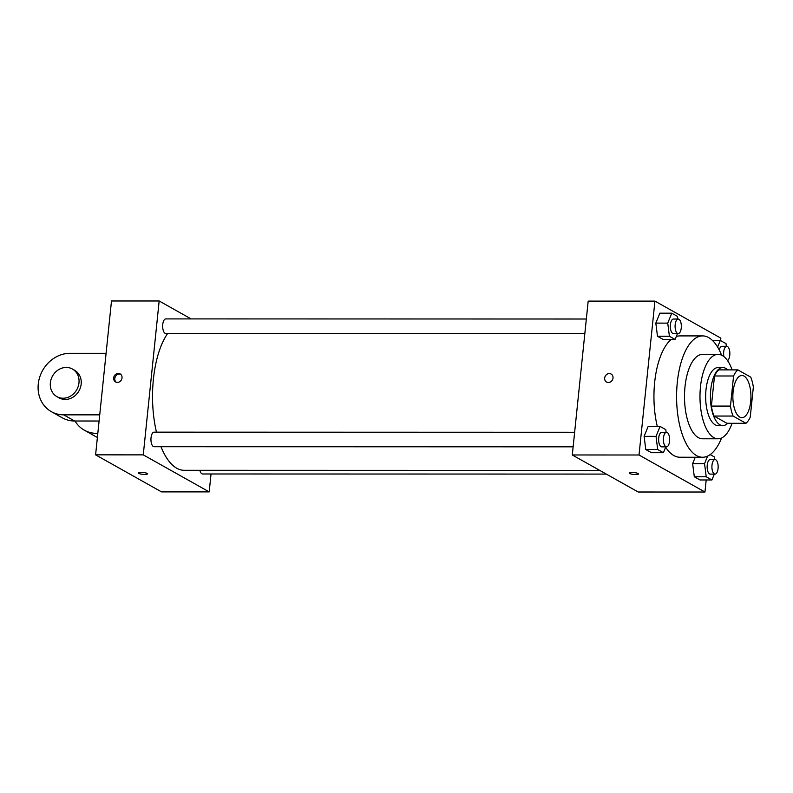 <?xml version="1.0" encoding="UTF-8"?>
<svg xmlns="http://www.w3.org/2000/svg" width="793" height="793" viewBox="0 0 793 793"><rect width="100%" height="100%" fill="white"/><g stroke="black" fill="none" stroke-linecap="round" stroke-linejoin="round"><path stroke-width="1.19" d="M750.693 401.526A21.104 9.04 -90 0 1 741.901 417.693A21.104 9.04 -90 0 1 732.861 396.589A21.104 9.04 -90 0 1 741.911 375.486A21.104 9.04 -90 0 1 750.693 401.526M750.743 377.131L737.847 369.885A28.34 12.143 -90 0 0 733.575 375.981L730.462 406.085A28.34 12.143 -90 0 0 733.069 416.047L745.965 423.293A28.34 12.143 -90 0 0 750.237 417.197L753.35 387.093A28.34 12.143 -90 0 0 750.743 377.131M733.069 416.047L714.007 416.047L726.903 423.284L745.965 423.293M714.007 416.047A28.34 12.143 -90 0 1 711.39 406.075L730.462 406.085M737.847 369.885L718.775 369.885A28.34 12.143 -90 0 0 714.503 375.981L711.39 406.075M727.706 369.885A29.014 12.43 90 0 0 722.849 367.565A29.014 12.43 90 0 0 710.488 393.159A29.014 12.43 90 0 0 719.925 424.79A29.014 12.43 90 0 0 722.829 425.603A29.014 12.43 90 0 0 727.696 423.284M722.829 425.603L718.061 425.603A29.014 12.43 -90 0 1 715.157 424.79A29.014 12.43 -90 0 1 705.73 393.159A29.014 12.43 -90 0 1 718.081 367.565L722.849 367.565M714.503 375.981L733.575 375.981M732.088 369.885A42.207 18.08 90 0 0 718.081 354.382A42.207 18.08 90 0 0 700.11 391.603A42.207 18.08 90 0 0 713.829 437.617A42.207 18.08 90 0 0 718.061 438.787A42.207 18.08 90 0 0 732.068 423.293M718.081 354.382L702.588 354.372A42.207 18.08 90 0 0 684.627 391.603A42.207 18.08 90 0 0 698.336 437.617A42.207 18.08 90 0 0 702.568 438.787L718.061 438.787M721.59 355.185A60.674 26 90 0 0 702.598 335.905A60.674 26 90 0 0 676.766 389.422A60.674 26 90 0 0 696.482 455.569A60.674 26 90 0 0 702.558 457.254A60.674 26 90 0 0 721.571 437.984M702.558 457.254L679.918 457.244A60.674 26 -90 0 1 673.842 455.559A60.674 26 -90 0 1 665.634 447.252M657.298 426.426A60.674 26 -90 0 1 671.175 339.463M676.32 336.5A60.674 26 -90 0 1 679.948 335.905L702.598 335.905M666.13 432.294L665.793 429.637L660.083 426.426L648.159 426.426L644.114 436.368L645.78 449.512L651.489 452.714L663.404 452.714L665.793 446.856M677.827 319.044L677.49 316.387L671.78 313.176L659.865 313.176L655.821 323.108L657.476 336.252L663.186 339.463L675.111 339.463L677.5 333.605M720.599 340.594L720.847 338.155L654.929 301.112L639.019 454.994L704.947 492.027L706.196 479.973M707.624 456.094L704.551 463.627L692.636 463.618L695.233 457.244L692.636 463.618L694.301 476.762L700.011 479.973L711.926 479.973L714.315 474.115M654.929 301.112L588.188 301.102L572.288 454.974L638.206 492.007L704.947 492.027M572.288 454.974L639.019 454.994M638.444 473.976A4.619 0.971 5.9 0 1 635.778 474.581A4.619 0.971 5.9 0 1 629.255 473.024A4.619 0.971 5.9 0 1 633.954 472.529A4.619 0.971 5.9 0 1 638.444 473.976A4.619 0.971 5.9 0 1 635.778 474.581A4.619 0.971 5.9 0 1 629.255 473.024M613.009 378.043A4.619 4.054 119.3 0 1 606.576 382.067A4.619 4.054 119.3 0 1 605.307 376.06A4.619 4.054 119.3 0 1 611.096 374.018A4.619 4.054 119.3 0 1 613.009 378.043M606.576 382.067A4.619 4.054 119.3 0 1 605.307 376.06A4.619 4.054 119.3 0 1 611.106 374.018M599.766 470.408L184.154 470.299A73.858 31.651 -90 0 1 160.989 446.717M156.469 432.155A73.858 31.651 -90 0 1 167.66 333.466M573.131 446.836L154.06 446.717A7.276 3.122 -90 0 1 150.948 439.441A7.276 3.122 -90 0 1 154.07 432.155L574.638 432.274M606.298 474.085L202.582 473.976A7.276 3.122 -90 0 1 199.876 470.308M584.828 333.575L165.767 333.466A7.276 3.122 -90 0 1 162.654 326.181A7.276 3.122 -90 0 1 165.777 318.905L586.334 319.014M95.596 454.845L111.496 300.973L159.165 300.983L191.073 318.915L159.165 300.983L143.265 454.865L209.193 491.898L211.037 473.976L209.193 491.898L161.524 491.888L95.596 454.845L143.265 454.865L209.193 491.898M726.348 346.293L726.011 343.637L720.302 340.435L717.606 347.056M719.251 350A7.276 3.122 -90 0 1 721.967 346.293L726.735 346.303A7.276 3.122 -90 0 1 729.768 355.284A7.276 3.122 -90 0 1 727.538 360.607M712.441 340.435L720.302 340.435M723.9 356.622A7.276 3.122 -90 0 1 726.735 346.303M671.78 313.176L667.736 323.118L669.401 336.262L675.111 339.463M678.213 333.605L673.445 333.605A7.276 3.122 -90 0 1 670.323 326.32A7.276 3.122 -90 0 1 673.445 319.044L678.213 319.044A7.276 3.122 -90 0 1 681.246 328.024A7.276 3.122 -90 0 1 678.213 333.605A7.276 3.122 -90 0 1 675.091 326.32A7.276 3.122 -90 0 1 678.213 319.044M659.865 313.176L655.821 323.108L667.736 323.118M655.821 323.108L657.476 336.252L669.401 336.262M657.476 336.252L663.186 339.463M704.551 463.627L706.216 476.771L711.926 479.973M714.642 459.553L714.305 456.897L710.191 454.577M715.028 474.115L710.26 474.115A7.276 3.122 -90 0 1 707.138 466.829A7.276 3.122 -90 0 1 710.26 459.553L715.028 459.553A7.276 3.122 -90 0 1 718.061 468.534A7.276 3.122 -90 0 1 715.028 474.115A7.276 3.122 -90 0 1 711.906 466.829A7.276 3.122 -90 0 1 715.028 459.553M692.636 463.618L694.301 476.762L706.216 476.771M694.301 476.762L700.011 479.973M660.083 426.426L656.029 436.368L657.694 449.512L663.404 452.714M666.507 446.856L661.739 446.856A7.276 3.122 -90 0 1 658.626 439.57A7.276 3.122 -90 0 1 661.749 432.294L666.507 432.294A7.276 3.122 -90 0 1 669.54 441.275A7.276 3.122 -90 0 1 666.507 446.856A7.276 3.122 -90 0 1 663.394 439.57A7.276 3.122 -90 0 1 666.507 432.294M648.159 426.426L644.114 436.368L656.029 436.368M644.114 436.368L645.78 449.512L657.694 449.512M645.78 449.512L651.489 452.714M118.316 373.424A4.619 4.054 119.3 0 1 120.11 373.89A4.619 4.054 119.3 0 1 121.388 379.897A4.619 4.054 119.3 0 1 115.59 381.939A4.619 4.054 119.3 0 1 113.895 376.893A4.619 4.054 119.3 0 1 118.316 373.424M159.165 300.983L143.265 454.865M120.635 374.246A4.619 4.054 -60.7 0 0 119.416 374.048A4.619 4.054 -60.7 0 0 115.124 377.181A4.619 4.054 -60.7 0 0 116.165 382.196M138.269 472.896A4.619 0.971 -174.1 0 0 138.686 473.362A4.619 0.971 5.9 0 1 138.269 472.896A4.619 0.971 5.9 0 1 142.958 472.4A4.619 0.971 5.9 0 1 147.448 473.847A4.619 0.971 5.9 0 1 143.791 474.422A4.619 0.971 5.9 0 1 138.686 473.371A4.619 0.971 -174.1 0 0 143.791 474.422A4.619 0.971 -174.1 0 0 147.448 473.847M97.817 433.365L96.647 433.365A31.651 27.805 119.3 0 1 84.326 430.183A31.651 27.805 119.3 0 1 75.018 421.014M106.093 353.301L70.042 353.291A31.651 27.805 -60.7 0 0 39.729 377.071A31.651 27.805 -60.7 0 0 51.367 411.666L62.35 417.842A31.651 27.805 -60.7 0 0 74.671 421.014L99.095 421.024M84.326 430.183L95.309 436.358A31.651 27.805 -60.7 0 0 97.4 437.399M56.918 396.639L59.118 397.868A15.83 13.907 -60.7 0 0 81.164 384.07A15.83 13.907 -60.7 0 0 74.621 370.272L72.421 369.032A15.83 13.907 119.3 0 1 78.973 382.841A15.83 13.907 119.3 0 1 56.918 396.639A15.83 13.907 119.3 0 1 52.546 376.021A15.83 13.907 119.3 0 1 72.421 369.032M51.367 411.666A31.651 27.805 -60.7 0 0 63.688 414.848L99.73 414.858M96.647 433.365L97.757 433.979M63.688 414.848L74.671 421.014"/></g></svg>
